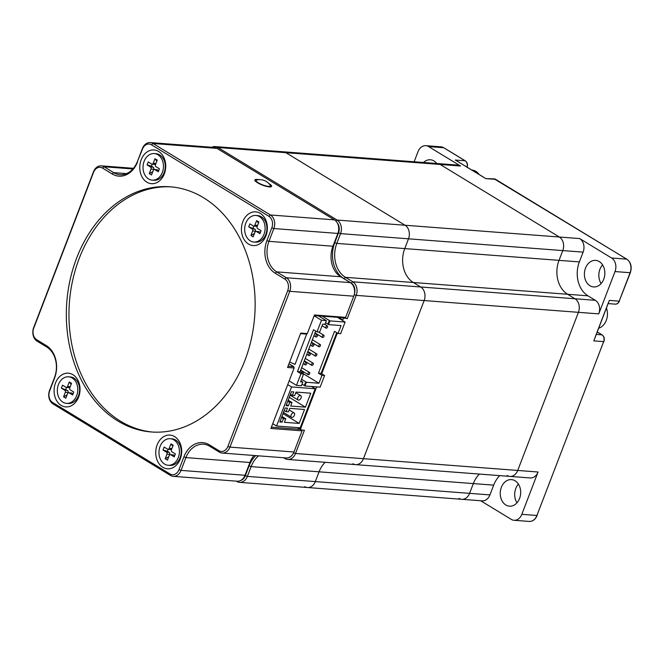 <?xml version="1.0" encoding="UTF-8"?>
<svg xmlns="http://www.w3.org/2000/svg" width="664" height="664" viewBox="0 0 664 664"><rect width="100%" height="100%" fill="white"/><g stroke="black" fill="none" stroke-linecap="round" stroke-linejoin="round"><path stroke-width="1" d="M414.137 161.767L418.029 151.624A10.242 7.852 94.4 0 1 425.823 145.673A10.242 7.852 94.4 0 1 428.612 146.586L460.509 166.008L440.157 164.456L559.329 237.015L440.157 164.456A10.242 7.852 -85.6 0 0 437.369 163.543A10.242 7.852 94.4 0 1 440.157 164.456L285.885 152.687A10.242 7.852 -85.6 0 0 283.096 151.765A10.242 7.852 94.4 0 1 285.885 152.687L405.057 225.245A10.242 7.852 94.4 0 1 408.501 238.816L404.749 248.585A25.614 19.629 -85.6 0 0 413.348 282.507L420.71 286.989L413.348 282.507L345.404 277.32L352.767 281.802A10.242 7.852 94.4 0 1 356.203 295.372L347.28 318.629L345.238 317.907L314.246 315.541M583.116 252.137L562.765 250.585A10.242 7.852 -85.6 0 0 559.329 237.015A10.242 7.852 94.4 0 1 562.765 250.585L559.022 260.354A25.614 19.629 -85.6 0 0 567.62 294.276L574.974 298.758A10.242 7.852 94.4 0 1 578.419 312.329L517.721 470.452A10.242 7.852 94.4 0 1 509.927 476.403A10.242 7.852 -85.6 0 0 517.721 470.452L578.419 312.329A10.242 7.852 -85.6 0 0 574.974 298.758L595.326 300.311A10.242 7.852 94.4 0 1 598.77 313.881L615.013 271.559A10.242 7.852 94.4 0 0 611.577 257.989L579.68 238.575A10.242 7.852 94.4 0 1 583.116 252.137L579.365 261.906A25.614 19.629 -85.6 0 0 587.972 295.829L595.326 300.311M598.77 313.881L424.147 300.56L363.449 458.683L424.147 300.56A10.242 7.852 -85.6 0 0 420.71 286.989A10.242 7.852 94.4 0 1 424.147 300.56L356.203 295.372L354.236 294.683M479.408 474.071A25.614 19.629 -85.6 0 0 473.324 483.583L469.581 493.352A10.242 7.852 94.4 0 1 461.787 499.303A10.242 7.852 -85.6 0 0 469.581 493.352L473.324 483.583A25.614 19.629 94.4 0 1 479.408 474.071M493.676 485.143L319.06 471.814A25.614 19.629 -85.6 0 1 325.144 462.302A25.614 19.629 -85.6 0 0 319.06 471.814L315.309 481.583A10.242 7.852 94.4 0 1 307.515 487.525A10.242 7.852 -85.6 0 0 315.309 481.583L489.932 494.904L493.676 485.143A25.614 19.629 94.4 0 1 499.76 475.623M304.726 486.612A10.242 7.852 -85.6 0 0 307.515 487.525L482.139 500.855A10.242 7.852 94.4 0 0 489.932 494.904M352.866 463.713A10.242 7.852 -85.6 0 0 355.663 464.626A10.242 7.852 -85.6 0 0 363.449 458.683A10.242 7.852 94.4 0 1 355.663 464.626L530.279 477.955A10.242 7.852 94.4 0 0 538.072 472.004L521.821 514.326A10.242 7.852 94.4 0 1 514.036 520.277A10.242 7.852 94.4 0 1 511.247 519.364L480.67 500.739M579.365 261.906L559.022 260.354L562.765 250.585L408.501 238.816A10.242 7.852 -85.6 0 0 405.057 225.245L579.68 238.575M516.974 502.806A13.322 10.209 94.4 0 1 515.795 488.447A13.322 10.209 94.4 0 1 518.401 484.089M601.127 283.569A13.322 10.209 94.4 0 1 599.949 269.211A13.322 10.209 94.4 0 1 602.555 264.853M603.734 279.212A13.322 10.209 94.4 0 1 593.608 286.939A13.322 10.209 94.4 0 1 585.507 268.115A13.322 10.209 94.4 0 1 595.633 260.379A13.322 10.209 94.4 0 1 603.734 279.212M519.58 498.44A13.322 10.209 94.4 0 1 509.454 506.175A13.322 10.209 94.4 0 1 501.353 487.343A13.322 10.209 94.4 0 1 511.479 479.615A13.322 10.209 94.4 0 1 519.58 498.44M458.998 498.39A10.242 7.852 -85.6 0 0 461.787 499.303M507.138 475.482A10.242 7.852 -85.6 0 0 509.927 476.403M211.799 147.275A10.242 7.852 94.4 0 1 215.153 146.586A10.242 7.852 94.4 0 1 217.941 147.499L337.113 220.058A10.242 7.852 94.4 0 1 340.549 233.628L408.501 238.816L404.749 248.585L559.022 260.354A25.614 19.629 -85.6 0 0 567.62 294.276L574.974 298.758L352.767 281.802L351.239 283.121L343.886 278.639A27.149 20.808 94.4 0 1 334.764 242.684L338.515 232.915A8.707 6.673 -85.6 0 0 337.171 222.747M423.516 162.489A13.322 10.209 94.4 0 1 430.405 159.775A13.322 10.209 94.4 0 1 436.796 163.502M215.153 146.586L457.712 165.095A10.242 7.852 94.4 0 1 460.509 166.008M595.284 336.797L608.158 303.265M457.006 161.078L455.305 160.049L457.164 161.128M611.577 257.989L626.675 259.143L495.643 179.363A5.121 3.926 -85.6 0 0 494.248 178.906L485.799 178.616L484.703 177.952M158.646 151.467A16.907 12.956 -85.6 0 0 141.183 159.775A16.907 12.956 -85.6 0 0 146.86 182.16A16.907 12.956 -85.6 0 0 164.323 173.86A16.907 12.956 -85.6 0 0 158.646 151.467M260.288 213.36A16.907 12.956 -85.6 0 0 242.833 221.668A16.907 12.956 -85.6 0 0 248.51 244.053A16.907 12.956 -85.6 0 0 265.965 235.753A16.907 12.956 -85.6 0 0 260.288 213.36M174.599 436.597A16.907 12.956 -85.6 0 0 157.144 444.897A16.907 12.956 -85.6 0 0 162.821 467.29A16.907 12.956 -85.6 0 0 180.276 458.982A16.907 12.956 -85.6 0 0 174.599 436.597M72.957 374.703A16.907 12.956 -85.6 0 0 55.494 383.003A16.907 12.956 -85.6 0 0 61.171 405.397A16.907 12.956 -85.6 0 0 78.626 397.089A16.907 12.956 -85.6 0 0 72.957 374.703M203.574 197.764A122.956 94.213 -85.6 0 0 170.084 186.783A122.956 94.213 -85.6 0 0 70.143 279.668A122.956 94.213 -85.6 0 0 117.885 420.993A122.956 94.213 -85.6 0 0 151.375 431.974A122.956 94.213 -85.6 0 0 251.324 339.088A122.956 94.213 -85.6 0 0 203.574 197.764M171.395 186.891A122.956 94.213 -85.6 0 0 72.584 280.706A122.956 94.213 -85.6 0 0 120.508 421.192A122.956 94.213 -85.6 0 0 152.687 432.065M258.86 179.687A8.964 2.092 21 0 0 257.101 179.429A8.964 2.092 21 0 0 254.868 179.952A8.964 2.092 21 0 0 259.798 183.969A8.964 2.092 21 0 0 269.368 186.899A8.964 2.092 21 0 0 271.601 186.376A8.964 2.092 21 0 0 268.812 183.505M137.572 161.875A24.593 18.841 94.4 0 1 112.174 173.951L102.538 168.083A8.707 6.673 -85.6 0 0 93.541 172.366L33.739 328.157A8.707 6.673 -85.6 0 0 36.661 339.694L46.297 345.562A24.593 18.841 94.4 0 1 54.556 378.131L49.651 390.922A8.707 6.673 -85.6 0 0 52.572 402.459L169.992 473.947A8.707 6.673 -85.6 0 0 178.981 469.672L183.895 456.882A24.593 18.841 94.4 0 1 209.285 444.805L218.921 450.673A8.707 6.673 -85.6 0 0 227.918 446.391L287.719 290.6A8.707 6.673 -85.6 0 0 284.798 279.063L275.162 273.194A24.593 18.841 94.4 0 1 266.903 240.625L271.817 227.835A8.707 6.673 -85.6 0 0 268.895 216.298L151.475 144.81A8.707 6.673 -85.6 0 0 142.478 149.085L137.506 161.31L142.411 148.52A10.242 7.852 94.4 0 1 150.205 142.569A10.242 7.852 94.4 0 1 152.994 143.49L270.414 214.978A10.242 7.852 94.4 0 1 273.85 228.549L268.945 241.339A23.057 17.662 -85.6 0 0 276.68 271.875L286.317 277.743A10.242 7.852 94.4 0 1 289.761 291.313L229.952 447.113A10.242 7.852 94.4 0 1 222.166 453.055A10.242 7.852 94.4 0 1 219.377 452.142L209.733 446.274A23.057 17.662 -85.6 0 0 203.458 444.216A23.057 17.662 -85.6 0 0 185.928 457.596L181.023 470.386A10.242 7.852 94.4 0 1 173.229 476.337A10.242 7.852 94.4 0 1 170.44 475.416L53.02 403.928A10.242 7.852 94.4 0 1 49.576 390.357L54.489 377.567A23.057 17.662 -85.6 0 0 46.754 347.031L37.109 341.163A10.242 7.852 94.4 0 1 33.673 327.593L93.475 171.802A10.242 7.852 94.4 0 1 101.268 165.851A10.242 7.852 94.4 0 1 104.057 166.764L113.693 172.632A23.057 17.662 -85.6 0 0 119.977 174.69A23.057 17.662 -85.6 0 0 137.506 161.31M222.166 453.055L286.167 457.944A10.242 7.852 -85.6 0 0 293.961 451.993L302.087 430.836L270.904 428.454L294.111 367.997L287.545 367.491L300.75 333.079L307.316 333.577L314.462 314.977L345.645 317.359L353.763 296.194A10.242 7.852 -85.6 0 0 350.326 282.623L340.69 276.755A23.057 17.662 94.4 0 1 332.946 246.228L337.86 233.438A10.242 7.852 -85.6 0 0 334.415 219.867L216.995 148.371A10.242 7.852 -85.6 0 0 214.206 147.458L150.205 142.569M173.229 476.337L237.239 481.217A10.242 7.852 -85.6 0 0 245.024 475.275L249.938 462.484A23.057 17.662 94.4 0 1 253.972 455.487M271.393 427.159L300.095 429.351M288.043 366.204L293.762 366.636L288.989 363.731M307.316 333.577L306.262 334.083L300.535 333.643M345.238 317.907L345.645 317.359M301.888 430.048L302.087 430.836L301.912 430.048M294.111 367.997L293.762 366.636M354.377 294.061A8.707 6.673 -85.6 0 0 351.239 283.121M240.567 480.537A8.707 6.673 -85.6 0 0 245.331 475.681L249.075 465.912A27.149 20.808 94.4 0 1 255.74 455.62M288.126 457.77A8.707 6.673 -85.6 0 0 292.475 454.716M216.962 148.346L217.941 147.499L285.885 152.687L405.057 225.245L337.113 220.058L335.926 221.087M338.515 232.915L340.549 233.628L336.806 243.397A25.614 19.629 -85.6 0 0 345.404 277.32L343.886 278.639M299.447 427.757L300.701 428.521L316.678 386.904M321.708 373.782L337.345 333.062M342.242 320.305L342.475 319.691L338.723 317.409M300.701 428.521L301.149 429.99L304.427 430.239L295.505 453.495A10.242 7.852 94.4 0 1 287.719 459.446A10.242 7.852 94.4 0 1 284.922 458.525L283.644 457.745M342.939 317.732L347.28 318.629M343.993 318.371L342.475 319.691M258.611 455.836A25.614 19.629 -85.6 0 0 251.117 466.626L247.365 476.395A10.242 7.852 94.4 0 1 239.571 482.346A10.242 7.852 94.4 0 1 236.782 481.425L236.326 481.151M249.075 465.912L251.117 466.626L319.06 471.814L315.309 481.583L247.365 476.395L245.331 475.681M334.764 242.684L336.806 243.397L404.749 248.585A25.614 19.629 -85.6 0 0 413.348 282.507L587.972 295.829M301.149 429.99L297.206 427.591M479.093 174.483A14.085 10.798 -85.6 0 0 475.822 171.32A14.085 10.798 -85.6 0 0 471.988 170.067L471.822 170.05M598.936 328.132A14.085 10.798 -85.6 0 0 606.282 320.38A14.085 10.798 -85.6 0 0 606.539 308.32M255.906 215.46L257.707 215.601A13.322 10.209 94.4 0 1 261.342 216.788A13.322 10.209 94.4 0 1 266.513 232.101A13.322 10.209 94.4 0 1 255.681 242.161L253.88 242.028A13.322 10.209 94.4 0 1 250.253 240.833A13.322 10.209 94.4 0 1 245.074 225.528A13.322 10.209 94.4 0 1 255.906 215.46A13.322 10.209 94.4 0 1 259.533 216.655A13.322 10.209 94.4 0 1 264.704 231.96A13.322 10.209 94.4 0 1 253.88 242.028M249.855 223.843L253.291 225.934A1.536 1.179 -85.6 0 0 254.876 225.179L256.628 220.622L258.869 221.983L257.117 226.548A1.536 1.179 -85.6 0 0 257.64 228.582L261.068 230.674L259.931 233.645L256.495 231.553A1.536 1.179 -85.6 0 0 254.91 232.309L253.158 236.865L250.917 235.504L252.66 230.947A1.536 1.179 -85.6 0 0 252.146 228.914L248.709 226.822L249.855 223.843M254.445 233.512L250.917 235.504M255.017 232.076L255.374 231.155L252.66 230.947M252.146 228.914L254.851 229.113L248.709 226.822M253.092 228.042L253.839 226.084M258.47 223.029L256.628 220.622M260.379 232.483L259.201 231.761L256.495 231.553M256.072 231.421L258.786 231.628A1.536 1.179 94.4 0 1 259.201 231.761M257.474 225.619A1.536 1.179 94.4 0 1 256.42 226.275L253.706 226.067M254.851 229.113A1.536 1.179 94.4 0 1 255.374 231.155M154.255 153.575L156.065 153.708A13.322 10.209 94.4 0 1 159.692 154.903A13.322 10.209 94.4 0 1 164.863 170.208A13.322 10.209 94.4 0 1 154.04 180.276L152.23 180.135A13.322 10.209 94.4 0 1 148.603 178.948A13.322 10.209 94.4 0 1 143.432 163.635A13.322 10.209 94.4 0 1 154.255 153.575A13.322 10.209 94.4 0 1 157.891 154.762A13.322 10.209 94.4 0 1 163.062 170.075A13.322 10.209 94.4 0 1 152.23 180.135M148.205 161.95L151.641 164.041A1.536 1.179 -85.6 0 0 153.235 163.286L154.978 158.729L157.227 160.099L155.476 164.655A1.536 1.179 -85.6 0 0 155.99 166.689L159.426 168.78L158.281 171.76L154.845 169.669A1.536 1.179 -85.6 0 0 153.26 170.424L151.508 174.981L149.267 173.611L151.018 169.054A1.536 1.179 -85.6 0 0 150.504 167.021L147.068 164.929L148.205 161.95M152.803 171.619L149.267 173.611M153.367 170.191L153.724 169.262L151.018 169.054M150.504 167.021L153.21 167.228L151.442 166.149L147.068 164.929M151.442 166.149L152.197 164.191M156.828 161.136L154.978 158.729M158.729 170.59L157.559 169.876L154.845 169.669M154.43 169.528L157.136 169.735A1.536 1.179 94.4 0 1 157.559 169.876M155.832 163.726A1.536 1.179 94.4 0 1 154.77 164.39L152.064 164.182M153.21 167.228A1.536 1.179 94.4 0 1 153.724 169.262M68.566 376.803L70.376 376.944A13.322 10.209 94.4 0 1 74.003 378.131A13.322 10.209 94.4 0 1 79.174 393.445A13.322 10.209 94.4 0 1 68.342 403.504L66.541 403.372A13.322 10.209 94.4 0 1 62.914 402.176A13.322 10.209 94.4 0 1 57.743 386.871A13.322 10.209 94.4 0 1 68.566 376.803A13.322 10.209 94.4 0 1 72.193 377.999A13.322 10.209 94.4 0 1 77.373 393.304A13.322 10.209 94.4 0 1 66.541 403.372M62.516 385.186L65.952 387.278A1.536 1.179 -85.6 0 0 67.537 386.523L69.288 381.966L71.529 383.327L69.786 387.884A1.536 1.179 -85.6 0 0 70.301 389.926L73.737 392.017L72.592 394.989L69.156 392.897A1.536 1.179 -85.6 0 0 67.57 393.652L65.819 398.209L63.578 396.848L65.329 392.291A1.536 1.179 -85.6 0 0 64.806 390.249L61.379 388.158L62.516 385.186M67.105 394.848L63.578 396.848M67.678 393.42L68.035 392.49L65.329 392.291M64.806 390.249L67.52 390.457L61.379 388.158M65.753 389.386L66.508 387.419M71.131 384.365L69.288 381.966M73.04 393.818L71.861 393.105L69.156 392.897M68.741 392.764L71.446 392.972A1.536 1.179 94.4 0 1 71.861 393.105M70.135 386.963A1.536 1.179 94.4 0 1 69.081 387.618L66.375 387.411M67.52 390.457A1.536 1.179 94.4 0 1 68.035 392.49M170.216 438.696L172.017 438.838A13.322 10.209 94.4 0 1 175.645 440.024A13.322 10.209 94.4 0 1 180.824 455.33A13.322 10.209 94.4 0 1 169.992 465.398L168.191 465.256A13.322 10.209 94.4 0 1 164.556 464.07A13.322 10.209 94.4 0 1 159.385 448.756A13.322 10.209 94.4 0 1 170.216 438.696A13.322 10.209 94.4 0 1 173.843 439.883A13.322 10.209 94.4 0 1 179.014 455.197A13.322 10.209 94.4 0 1 168.191 465.256M164.166 447.071L167.602 449.163A1.536 1.179 -85.6 0 0 169.187 448.407L170.938 443.851L173.179 445.22L171.428 449.777A1.536 1.179 -85.6 0 0 171.943 451.81L175.379 453.902L174.234 456.882L170.806 454.79A1.536 1.179 -85.6 0 0 169.212 455.546L167.469 460.102L165.22 458.733L166.971 454.176A1.536 1.179 -85.6 0 0 166.457 452.142L163.02 450.051L164.166 447.071M168.756 456.741L165.22 458.733M169.328 455.313L169.677 454.384L166.971 454.176M166.457 452.142L169.162 452.35L167.403 451.271L163.02 450.051M167.403 451.271L168.15 449.312M172.781 446.258L170.938 443.851M174.69 455.711L173.512 454.998L170.806 454.79M170.382 454.649L173.088 454.857A1.536 1.179 94.4 0 1 173.512 454.998M171.785 448.847A1.536 1.179 94.4 0 1 170.723 449.511L168.017 449.304M169.162 452.35A1.536 1.179 94.4 0 1 169.677 454.384M270.24 185.239A7.686 1.793 -159 0 1 268.488 186.368A7.686 1.793 -159 0 1 259.267 183.33A7.686 1.793 -159 0 1 256.644 180.019A12.807 12.807 0 0 1 270.24 185.239M298.526 400.143A2.565 1.536 -58.7 0 1 298.086 400.002A2.565 1.536 -58.7 0 1 297.928 397.346A2.565 1.536 -58.7 0 1 300.311 395.487A2.565 1.536 -58.7 0 1 300.75 395.628A2.565 1.536 -58.7 0 1 300.908 398.284A2.565 1.536 -58.7 0 1 298.526 400.143M293.671 412.792A2.565 1.536 121.3 0 0 291.288 414.651A2.565 1.536 121.3 0 0 291.446 417.307A2.565 1.536 121.3 0 0 291.886 417.44A2.565 1.536 121.3 0 0 294.268 415.581A2.565 1.536 121.3 0 0 294.111 412.925A2.565 1.536 121.3 0 0 293.671 412.792M291.562 386.946L276.564 426.014L300.203 427.815L315.192 388.755L291.562 386.946L287.728 384.614M315.192 388.755L311.507 386.506M276.564 426.014L272.73 423.682M290.658 406.028L305.432 407.156L310.785 393.204L296.011 392.075L294.675 395.561L292.376 395.387L293.72 391.901L291.421 391.727L286.059 405.679L288.359 405.853L289.703 402.359L291.994 402.542L290.658 406.028M284.408 422.304L299.182 423.433L304.535 409.481L289.77 408.352L288.425 411.838L286.126 411.663L287.471 408.177L285.171 408.003L279.818 421.955L282.109 422.13L283.453 418.644L285.752 418.818L284.408 422.304M283.022 413.597L299.182 423.433M281.918 416.477L285.752 418.818M281.536 417.473L283.453 418.644M280.2 420.959L282.109 422.13M284.209 410.501L286.126 411.663M289.272 397.313L305.432 407.156M288.159 400.201L291.994 402.542M287.786 401.197L289.703 402.359M286.441 404.683L288.359 405.853M290.458 394.217L292.376 395.387M308.411 374.72A1.278 0.764 121.3 0 0 309.598 373.791A1.278 0.764 121.3 0 0 309.524 372.462A1.278 0.764 121.3 0 0 309.299 372.396A1.278 0.764 121.3 0 0 308.113 373.326A1.278 0.764 121.3 0 0 308.187 374.654A1.278 0.764 121.3 0 0 308.411 374.72M326.265 328.215A1.278 0.764 121.3 0 0 327.452 327.286A1.278 0.764 121.3 0 0 327.377 325.958A1.278 0.764 121.3 0 0 327.153 325.891A1.278 0.764 121.3 0 0 325.958 326.821A1.278 0.764 121.3 0 0 326.041 328.141A1.278 0.764 121.3 0 0 326.265 328.215M322.687 337.511A1.278 0.764 121.3 0 0 323.883 336.582A1.278 0.764 121.3 0 0 323.8 335.262A1.278 0.764 121.3 0 0 323.584 335.187A1.278 0.764 121.3 0 0 322.389 336.117A1.278 0.764 121.3 0 0 322.472 337.445A1.278 0.764 121.3 0 0 322.687 337.511M319.118 346.815A1.278 0.764 121.3 0 0 320.314 345.886A1.278 0.764 121.3 0 0 320.231 344.558A1.278 0.764 121.3 0 0 320.015 344.491A1.278 0.764 121.3 0 0 318.82 345.421A1.278 0.764 121.3 0 0 318.903 346.749A1.278 0.764 121.3 0 0 319.118 346.815M315.549 356.12A1.278 0.764 121.3 0 0 316.745 355.19A1.278 0.764 121.3 0 0 316.662 353.862A1.278 0.764 121.3 0 0 316.446 353.796A1.278 0.764 121.3 0 0 315.251 354.725A1.278 0.764 121.3 0 0 315.334 356.045A1.278 0.764 121.3 0 0 315.549 356.12M311.98 365.416A1.278 0.764 121.3 0 0 313.167 364.486A1.278 0.764 121.3 0 0 313.093 363.158A1.278 0.764 121.3 0 0 312.868 363.092A1.278 0.764 121.3 0 0 311.682 364.021A1.278 0.764 121.3 0 0 311.756 365.349A1.278 0.764 121.3 0 0 311.98 365.416M316.122 337.013A1.278 0.764 121.3 0 0 317.317 336.084A1.278 0.764 121.3 0 0 317.234 334.756A1.278 0.764 121.3 0 0 317.018 334.689A1.278 0.764 121.3 0 0 315.823 335.619A1.278 0.764 121.3 0 0 315.906 336.947A1.278 0.764 121.3 0 0 316.122 337.013M312.553 346.317A1.278 0.764 121.3 0 0 313.748 345.388A1.278 0.764 121.3 0 0 313.665 344.06A1.278 0.764 121.3 0 0 313.449 343.993A1.278 0.764 121.3 0 0 312.254 344.923A1.278 0.764 121.3 0 0 312.337 346.243A1.278 0.764 121.3 0 0 312.553 346.317M308.984 355.613A1.278 0.764 121.3 0 0 310.179 354.684A1.278 0.764 121.3 0 0 310.096 353.356A1.278 0.764 121.3 0 0 309.88 353.289A1.278 0.764 121.3 0 0 308.685 354.219A1.278 0.764 121.3 0 0 308.768 355.547A1.278 0.764 121.3 0 0 308.984 355.613M305.415 364.918A1.278 0.764 121.3 0 0 306.61 363.988A1.278 0.764 121.3 0 0 306.527 362.66A1.278 0.764 121.3 0 0 306.303 362.594A1.278 0.764 121.3 0 0 305.116 363.523A1.278 0.764 121.3 0 0 305.191 364.851A1.278 0.764 121.3 0 0 305.415 364.918M318.928 383.244L321.965 375.334L324.588 375.542L320.131 387.162L304.942 386.008L306.37 382.281L318.928 383.244L302.917 373.492A1.278 0.764 121.3 0 0 302.958 371.964A1.278 0.764 121.3 0 0 302.734 371.89A1.278 0.764 121.3 0 0 301.597 372.728M329.933 320.895L345.122 322.057L340.657 333.685L338.034 333.486L341.072 325.576L328.506 324.613L329.933 320.895A2.971 0.697 21 0 0 329.319 320.446L322.264 316.155M318.463 315.865L325.509 320.156A2.971 0.697 21 0 0 326.397 320.629L324.97 324.347L322.687 324.173L319.65 332.083L317.027 331.875L321.492 320.255L314.147 315.782M326.397 320.629L321.492 320.255M304.942 386.008A2.971 0.697 21 0 0 304.319 385.56L305.747 381.841A2.971 0.697 21 0 1 306.37 382.281M302.012 384.149L304.319 385.56M317.027 331.875L313.524 329.742L297.455 371.599L300.958 373.732L296.493 385.361L301.406 385.734L302.834 382.016L300.551 381.841L303.589 373.932L300.078 371.798L315.715 331.079M296.493 385.361L289.155 380.895M324.588 375.542L321.086 373.4L336.723 332.681M345.122 322.057L337.32 317.309M289.662 361.98L295.032 364.387L306.71 333.967M300.958 373.732L303.589 373.932M300.908 380.912L301.946 381.551A2.971 0.697 21 0 0 302.834 382.016M301.539 379.268L305.747 381.841M338.034 333.486L334.531 331.344L318.463 373.201L321.965 375.334M325.576 322.762L327.892 324.173A2.971 0.697 -159 0 1 328.506 324.613M297.455 371.599L300.078 371.798M318.463 373.201L321.086 373.4M293.604 452.823L295.505 453.495L538.072 472.004M521.821 514.326L536.927 515.48L603.659 341.628L593.815 340.873L609.344 300.41L619.188 301.166L630.111 272.713L615.013 271.559M495.95 179.554A1.021 0.614 121.3 0 0 495.643 179.363L485.799 178.616L455.305 160.049L465.149 160.796L443.71 147.74L428.612 146.586M514.036 520.277L529.133 521.431A10.242 7.852 -85.6 0 0 536.927 515.48L603.659 341.628A5.121 3.926 -85.6 0 0 601.941 334.839L597.417 332.083M626.99 259.35A1.021 0.614 121.3 0 0 626.849 259.201C630.924 262.297 632.095 266.787 630.368 272.655L630.111 272.713A10.242 7.852 -85.6 0 0 626.675 259.143A1.021 0.614 121.3 0 1 626.849 259.201L494.248 178.906M467.024 167.129A5.121 3.926 -85.6 0 0 465.149 160.796A1.021 0.614 -58.7 0 1 465.323 160.854L443.884 147.798A1.021 0.614 -58.7 0 0 443.71 147.74A10.242 7.852 -85.6 0 0 440.921 146.827L425.823 145.673M596.521 334.424L601.941 334.839A1.021 0.614 121.3 0 1 602.115 334.897C604.165 336.416 604.763 338.64 603.916 341.562M619.446 301.107C618.508 303.191 617.13 304.203 615.296 304.137A5.121 3.926 -85.6 0 0 619.188 301.166L630.368 272.655M467.124 167.519C467.971 164.597 467.373 162.373 465.323 160.854A1.021 0.614 -58.7 0 1 465.481 161.02M440.921 146.827L443.884 147.798A1.021 0.614 -58.7 0 1 444.017 147.931M602.265 335.063A1.021 0.614 121.3 0 0 602.115 334.897L597.434 332.041M227.918 446.391L229.952 447.113L293.961 451.993M353.763 296.194L289.761 291.313L287.719 290.6M268.895 216.298L270.414 214.978L334.415 219.867M216.995 148.371L152.994 143.49L151.475 144.81M112.174 173.951L113.693 172.632L126.492 173.611M132.891 168.963L104.057 166.764L102.538 168.083M266.903 240.625L268.945 241.339L332.946 246.228M337.86 233.438L273.85 228.549L271.817 227.835M275.162 273.194L276.68 271.875L340.69 276.755M284.798 279.063L286.317 277.743L350.326 282.623M183.895 456.882L185.928 457.596L249.938 462.484M178.981 469.672L181.023 470.386L245.024 475.275M218.921 450.673L219.377 452.142M209.733 446.274L209.285 444.805M170.44 475.416L169.992 473.947M53.02 403.928L52.572 402.459M49.576 390.357L49.651 390.922M54.489 377.567L54.556 378.131M46.754 347.031L46.297 345.562M37.109 341.163L36.661 339.694M33.673 327.593L33.739 328.157M142.478 149.085L142.411 148.52M93.475 171.802L93.541 172.366M284.922 458.525L284.715 457.828M254.876 225.179L257.566 225.387M153.235 163.286L155.915 163.493M67.537 386.523L70.226 386.722M169.187 448.407L171.876 448.615M327.892 324.173L329.319 320.446M615.296 304.137L608.349 303.606M485.259 178.234L456.193 160.53M537.176 515.422C535.391 519.514 532.702 521.514 529.133 521.431M133.464 168.307L101.268 165.851M287.719 459.446L355.663 464.626M239.571 482.346L307.515 487.525M269.999 186.924L270.331 186.053M255.698 181.438L256.03 180.558M298.086 400.002L290.11 395.146M291.446 417.307L283.462 412.444M294.111 412.925L289.164 409.92M300.75 395.628L295.804 392.615M309.524 372.462L301.663 367.682M327.377 325.958L324.696 324.322M323.8 335.262L318.429 331.983M320.231 344.558L312.37 339.777M316.662 353.862L308.801 349.073M313.093 363.158L305.232 358.377M317.234 334.756L314.861 333.303M313.665 344.06L311.283 342.607M310.096 353.356L307.714 351.912M306.527 362.66L304.145 361.208M302.958 371.964L300.576 370.512M305.191 364.851L303.216 363.64M308.768 355.547L306.785 354.344M312.337 346.243L310.354 345.039M315.906 336.947L313.923 335.735M311.756 365.349L304.303 360.809M315.334 356.045L307.872 351.505M318.903 346.749L311.441 342.209M322.472 337.445L315.01 332.905M326.041 328.141L322.09 325.733M308.187 374.654L300.726 370.105"/></g></svg>
